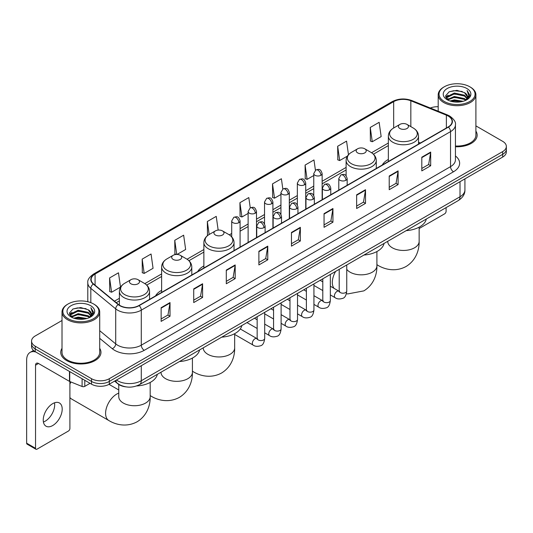 <?xml version="1.0" encoding="UTF-8"?>
<svg xmlns="http://www.w3.org/2000/svg" width="533" height="533" viewBox="0 0 533 533"><rect width="100%" height="100%" fill="white"/><g stroke="black" fill="none" stroke-linecap="round" stroke-linejoin="round"><path stroke-width="0.8" d="M161.632 290.358A22.199 12.819 0 0 0 155.536 295.915M203.873 265.967A22.199 12.819 0 0 0 197.776 271.524M388.357 159.46A22.199 12.819 0 0 0 382.261 165.017M125.915 386.858A12.565 7.255 180 0 1 117.96 383.893L114.595 381.115M62.008 320.5L35.238 335.95A12.565 7.255 0 0 0 31.56 341.08L31.56 346.557A12.565 7.255 0 0 0 35.238 351.687L91.523 384.18A12.565 7.255 0 0 0 109.292 384.18L502.672 157.068A12.565 7.255 0 0 0 506.35 151.932L506.35 149.2A12.565 7.255 0 0 1 502.672 154.33A12.565 7.255 0 0 0 506.35 149.2L506.35 146.462A12.565 7.255 0 0 0 502.672 141.332L475.902 125.881M31.56 341.08A12.565 7.255 0 0 0 35.238 346.21L91.523 378.703A12.565 7.255 0 0 0 109.292 378.703L109.292 381.441L502.672 154.33L109.292 381.441A12.565 7.255 0 0 1 91.523 381.441A12.565 7.255 0 0 0 109.292 381.441L109.292 384.18M35.238 346.21L35.238 348.948L91.523 381.441L35.238 348.948A12.565 7.255 0 0 1 31.56 343.818A12.565 7.255 0 0 0 35.238 348.948L35.238 351.687M62.008 348.329A20.107 11.606 0 0 0 60.749 352.366A20.107 11.606 0 0 0 66.638 360.575A20.107 11.606 0 0 0 88.551 363.093A20.107 11.606 0 0 0 100.964 352.366A20.107 11.606 0 0 0 99.711 348.329A20.107 11.606 0 0 1 100.964 352.366A20.107 11.606 0 0 1 88.551 363.093A20.107 11.606 0 0 1 66.638 360.575A20.107 11.606 0 0 1 60.749 352.366A20.107 11.606 0 0 1 62.008 348.329M448.166 116.021A13.405 7.742 180 0 1 452.091 121.491A13.405 7.742 180 0 1 448.166 126.967L138.913 305.509A13.405 7.742 180 0 1 118.459 304.476L93.568 283.956A13.405 7.742 180 0 1 91.143 279.519A13.405 7.742 180 0 1 95.074 274.042L393.667 101.65A13.405 7.742 180 0 1 410.836 100.784L446.374 115.155A13.405 7.742 180 0 1 448.166 116.021M448.4 115.881A13.738 7.935 0 0 0 446.567 114.995L411.023 100.624A13.738 7.935 0 0 0 393.427 101.517L94.834 273.909A13.738 7.935 0 0 0 93.295 284.069L118.179 304.59A13.738 7.935 0 0 0 139.153 305.649L448.4 127.101A13.738 7.935 0 0 0 448.4 115.881M161.133 307.701L161.133 321.379L170.02 316.249L170.02 302.571L161.133 307.701M161.133 318.954L167.975 315.003L169.98 303.024A3.351 1.932 -120 0 0 170.02 302.571M167.915 315.036L170.02 316.249M193.719 288.886L193.719 302.571L202.6 297.441L202.6 283.756L193.719 288.886M193.719 300.139L200.561 296.188L202.567 284.209A3.351 1.932 -120 0 0 202.6 283.756M200.501 296.221L202.6 297.441M226.298 270.071L226.298 283.756L235.186 278.626L235.186 264.941L226.298 270.071M226.298 281.331L233.141 277.38L235.153 265.401A3.351 1.932 -120 0 0 235.186 264.941M233.081 277.413L235.186 278.626M258.885 251.263L258.885 264.941L267.773 259.811L267.773 246.133L258.885 251.263M258.885 262.516L265.727 258.565L267.733 246.586A3.351 1.932 -120 0 0 267.773 246.133M265.667 258.598L267.773 259.811M421.803 157.202L421.803 170.886L430.691 165.75L430.691 152.072L421.803 157.202M421.803 168.455L428.645 164.504L430.651 152.525A3.351 1.932 -120 0 0 430.691 152.072M428.585 164.537L430.691 165.75M389.217 176.017L389.217 189.695L398.104 184.565L398.104 170.886L389.217 176.017M389.217 187.27L396.066 183.319L398.071 171.34A3.351 1.932 -120 0 0 398.104 170.886M396.006 183.352L398.104 184.565M356.637 194.825L356.637 208.51L365.518 203.379L365.518 189.695L356.637 194.825M356.637 206.078L363.479 202.127L365.485 190.148A3.351 1.932 -120 0 0 365.518 189.695M363.419 202.16L365.518 203.379M324.051 213.64L324.051 227.318L332.938 222.188L332.938 208.51L324.051 213.64M324.051 224.893L330.893 220.942L332.898 208.963A3.351 1.932 -120 0 0 332.938 208.51M330.833 220.975L332.938 222.188M291.464 232.448L291.464 246.133L300.352 241.003L300.352 227.318L291.464 232.448M291.464 243.701L298.313 239.75L300.319 227.771A3.351 1.932 -120 0 0 300.352 227.318M298.253 239.79L300.352 241.003M455.442 146.748A20.107 11.606 0 0 0 477.162 135.175A20.107 11.606 0 0 0 475.902 131.138A20.107 11.606 0 0 1 477.162 135.175A20.107 11.606 0 0 1 455.442 146.748M109.292 378.703L502.672 151.592A12.565 7.255 0 0 0 506.35 146.462M438.199 106.727A12.565 7.255 0 0 0 430.318 108.019M177.036 254.454L185.651 249.484L183.645 235.186L174.757 240.316L174.904 253.915M142.171 259.131L144.183 273.422L153.064 268.292L151.059 254.001L142.171 259.131L142.318 272.729M109.591 277.94L111.597 292.237L120.485 287.107L118.479 272.809L109.591 277.94L109.731 291.538M282.836 189.028L281.397 178.748L272.51 183.878L272.649 197.476M315.423 170.24L313.977 159.94L305.096 165.07L305.236 178.668M348.469 154.71L346.563 141.125L337.675 146.255L337.822 159.853M370.262 127.447L372.267 141.738L381.155 136.608L379.15 122.317L370.262 127.447L370.402 141.045M218.157 230.096L216.231 216.371L207.344 221.508L207.484 235.106M250.25 207.83L248.811 197.563L239.923 202.693L240.07 216.291M239.923 202.693L241.929 216.991L248.118 213.413M241.929 216.991L239.923 216.238M272.51 183.878L274.515 198.176L280.938 194.465M274.515 198.176L272.51 197.423M305.096 165.07L307.101 179.361L313.757 175.517M307.101 179.361L305.096 178.615M337.675 146.255L339.681 160.553L347.409 156.089M339.681 160.553L337.675 159.8M372.267 141.738L370.262 140.992M207.97 235.286L207.344 235.053M207.344 221.508L209.169 234.507A13.851 8.002 0 0 0 209.156 245.826A13.851 8.002 0 0 0 228.75 245.826A13.851 8.002 0 0 0 228.75 234.513L222.508 230.909A5.03 2.905 0 0 0 215.399 230.909A5.03 2.905 0 0 0 215.399 235.013A5.03 2.905 0 0 0 222.508 235.013A5.03 2.905 0 0 0 222.508 230.909L228.75 234.513C232.161 236.539 233.92 239.23 234.034 242.588A15.084 8.708 0 0 1 224.726 250.63A15.084 8.708 0 0 1 208.29 248.744A15.084 8.708 0 0 1 203.873 242.588C203.986 239.23 205.745 236.539 209.156 234.513L215.399 230.909M176.343 254.454L174.757 253.861M174.757 240.316L176.743 254.448M144.183 273.422L142.171 272.676M111.597 292.237L109.591 291.484M419.145 228.544L444.609 213.846A2.092 1.213 120 0 0 446.094 211.281L446.094 207.61M444.315 101.483A18.015 10.4 0 0 0 469.786 101.483A18.015 10.4 0 0 0 469.786 86.779L470.379 87.119A18.848 10.887 0 0 1 475.902 94.814A18.848 10.887 0 0 1 464.263 104.868A18.848 10.887 0 0 1 443.723 102.509A18.848 10.887 0 0 1 438.199 94.814A18.848 10.887 0 0 1 443.723 87.119L444.315 86.779A18.015 10.4 0 0 0 444.315 101.483M455.442 146.015A18.848 10.887 0 0 0 475.902 135.175L475.902 94.814M449.992 100.99L454.343 99.878L463.157 101.29M451.238 101.37L454.343 100.737L461.864 101.61M447.3 99.584L454.343 96.46L464.456 98.592L466.082 99.944M447.72 99.951L454.343 97.312L464.456 99.451L465.635 100.351M446.701 99.011L446.934 96.746L454.343 93.035L464.456 95.174L467.228 98.312M446.614 98.598L446.934 97.599L454.343 93.895L464.456 96.027L467.028 98.725M465.529 100.437A10.473 6.05 0 0 0 467.528 96.886A10.473 6.05 0 0 0 464.456 92.609L467.521 97.093M466.828 88.485A13.825 7.982 0 0 0 447.307 88.471A13.825 7.982 0 0 0 447.214 99.738A13.825 7.982 0 0 0 447.274 99.771A13.825 7.982 0 0 0 466.888 99.738A13.825 7.982 0 0 0 466.828 88.485M464.456 92.609L456.934 90.363L449.199 91.783L445.615 95.833L447.993 100.151M466.382 100.017L469.726 95.78L469.793 95.021L467.075 90.477L468.787 95.567L465.635 100.384M470.379 87.119L469.786 86.779A18.015 10.4 0 0 0 444.315 86.779M467.075 90.477L469.786 95.194M449.019 91.876L453.756 90.703L462.238 91.463M445.755 97.379L447.3 96.167M450.698 94.714L453.756 94.128L461.938 94.794M450.698 98.139L453.756 97.546L461.938 98.219M451.324 101.397L453.756 100.964L461.858 101.616M445.661 97.039L448.2 95.24M447.014 99.338L448.2 98.658M399.883 128.506A5.03 2.905 0 0 0 406.992 128.506A5.03 2.905 0 0 0 406.992 124.402L413.235 128.007A13.851 8.002 0 0 1 413.235 139.313A13.851 8.002 0 0 1 393.64 139.313A13.851 8.002 0 0 1 393.64 128.007C390.229 130.032 388.47 132.724 388.357 136.075A15.084 8.708 0 0 0 392.774 142.238A15.084 8.708 0 0 0 409.211 144.123A15.084 8.708 0 0 0 418.518 136.075C418.405 132.724 416.646 130.032 413.235 128.007L406.992 124.402A5.03 2.905 0 0 0 399.883 124.402A5.03 2.905 0 0 0 399.883 128.506M406.206 230.642A23.039 13.305 0 0 0 426.307 219.036M357.643 152.891A5.03 2.905 0 0 0 364.752 152.891A5.03 2.905 0 0 0 364.752 148.787L370.995 152.391A13.851 8.002 0 0 1 370.995 163.704A13.851 8.002 0 0 1 351.4 163.704A13.851 8.002 0 0 1 351.4 152.391C347.989 154.417 346.23 157.108 346.117 160.466A15.084 8.708 0 0 0 350.534 166.622A15.084 8.708 0 0 0 366.97 168.508A15.084 8.708 0 0 0 376.278 160.466C376.165 157.108 374.406 154.417 370.995 152.391L364.752 148.787A5.03 2.905 0 0 0 357.643 148.787A5.03 2.905 0 0 0 357.643 152.891M363.966 255.027A23.039 13.305 0 0 0 384.066 243.421M221.721 337.149A23.039 13.305 0 0 0 241.829 325.543M173.158 259.404A5.03 2.905 0 0 0 180.267 259.404A5.03 2.905 0 0 0 180.267 255.3L186.51 258.898A13.851 8.002 0 0 1 186.51 270.211A13.851 8.002 0 0 1 166.916 270.211A13.851 8.002 0 0 1 166.916 258.898C163.504 260.93 161.746 263.622 161.632 266.973A15.084 8.708 0 0 0 166.049 273.129A15.084 8.708 0 0 0 182.486 275.021A15.084 8.708 0 0 0 191.793 266.973C191.68 263.622 189.921 260.93 186.51 258.898L180.267 255.3A5.03 2.905 0 0 0 173.158 255.3A5.03 2.905 0 0 0 173.158 259.404M179.481 361.541A23.039 13.305 0 0 0 199.589 349.934M70.909 381.968A15.71 9.068 120 0 0 69.896 384.16M69.896 397.538A15.71 9.068 120 0 0 71.522 398.984L108.845 420.53A15.71 9.068 -60 0 1 106.44 407.938A15.71 9.068 -60 0 1 116.7 394.1A15.71 9.068 -60 0 1 118.766 393.127M130.918 283.789A5.03 2.905 0 0 0 138.027 283.789A5.03 2.905 0 0 0 138.027 279.685L144.27 283.289A13.851 8.002 0 0 1 144.27 294.602A13.851 8.002 0 0 1 124.675 294.602A13.851 8.002 0 0 1 124.675 283.289C121.264 285.315 119.505 288.007 119.392 291.364A15.084 8.708 0 0 0 123.809 297.521A15.084 8.708 0 0 0 140.246 299.406A15.084 8.708 0 0 0 149.553 291.364C149.44 288.007 147.681 285.315 144.27 283.289L138.027 279.685A5.03 2.905 0 0 0 130.918 279.685A5.03 2.905 0 0 0 130.918 283.789M136.521 385.972A23.039 13.305 0 0 0 157.348 374.319M54.506 402.801A13.405 7.742 -60 0 1 45.198 421.19A13.405 7.742 -60 0 1 43.406 422.029M52.714 425.534A13.405 7.742 120 0 0 61.475 413.721A13.405 7.742 120 0 0 59.423 402.975A13.405 7.742 120 0 0 52.714 403.641A13.405 7.742 120 0 0 43.959 415.454A13.405 7.742 120 0 0 46.011 426.193A13.405 7.742 120 0 0 52.714 425.534M84.78 380.289L84.78 386.358L90.037 383.32M35.864 352.046A16.756 9.674 -120 0 0 30.121 352.393A16.756 9.674 -120 0 0 26.65 360.061L26.65 443.183L35.538 448.313L35.538 365.198A4.191 2.418 60 0 1 36.404 363.279A4.191 2.418 60 0 1 38.496 363.486L69.47 381.368L69.47 371.448M35.538 448.313A2.092 1.213 120 0 0 35.971 449.272L27.083 444.142A2.092 1.213 -60 0 1 26.65 443.183M35.971 449.272A2.092 1.213 120 0 0 37.017 449.166L68.417 431.037A2.092 1.213 120 0 0 69.896 428.472L69.896 381.561M84.78 386.358A2.092 1.213 180 0 1 82.102 386.492L69.75 381.501A2.092 1.213 180 0 1 69.47 381.368M68.117 318.674A18.015 10.4 0 0 0 93.595 318.674A18.015 10.4 0 0 0 93.595 303.97L94.188 304.31A18.848 10.887 0 0 1 99.711 312.005A18.848 10.887 0 0 1 88.072 322.065A18.848 10.887 0 0 1 67.531 319.7A18.848 10.887 0 0 1 62.008 312.005A18.848 10.887 0 0 1 67.524 304.31L68.117 303.97A18.015 10.4 0 0 0 68.117 318.674M62.008 312.005L62.008 352.366A18.848 10.887 0 0 0 67.531 360.061A18.848 10.887 0 0 0 88.072 362.427A18.848 10.887 0 0 0 99.711 352.366L99.711 312.005M73.801 318.188L78.144 317.075L86.959 318.487M75.046 318.567L78.144 317.928L85.673 318.807M71.102 316.775L78.144 313.651L88.265 315.789L89.89 317.135M71.522 317.148L78.144 314.51L88.265 316.642L89.437 317.541M70.509 316.209L70.742 313.937L78.144 310.233L88.265 312.365L91.03 315.509M70.416 315.789L70.742 314.79L78.144 311.085L88.265 313.224L90.837 315.916M89.331 317.628A10.473 6.05 0 0 0 91.33 314.077A10.473 6.05 0 0 0 88.265 309.8L91.323 314.283M90.63 305.682A13.825 7.982 0 0 0 71.116 305.662A13.825 7.982 0 0 0 71.022 316.935A13.825 7.982 0 0 0 71.082 316.968A13.825 7.982 0 0 0 90.69 316.935A13.825 7.982 0 0 0 90.63 305.682M88.265 309.8L80.736 307.554L73.008 308.98L69.423 313.031L71.795 317.348M90.19 317.208L93.528 312.971L93.595 312.211L90.877 307.674L92.589 312.758L89.444 317.581M94.188 304.31L93.595 303.97A18.015 10.4 0 0 0 68.117 303.97M90.877 307.674L93.595 312.385M72.828 309.067L77.558 307.901L86.046 308.66M69.556 314.57L71.102 313.357M74.507 311.912L77.558 311.319L85.74 311.992M74.507 315.329L77.558 314.736L85.74 315.409M75.133 318.587L77.558 318.161L85.66 318.807M69.47 314.237L72.002 312.431M70.816 316.535L72.002 315.849M116.461 380.042A16.756 9.674 0 0 0 117.586 380.755A16.756 9.674 0 0 0 141.285 380.755L460.012 196.744A16.756 9.674 0 0 0 464.923 189.901C465.043 194.059 462.831 197.616 458.28 200.575L139.553 384.593A8.381 4.837 60 0 0 141.285 380.755L141.285 365.711M460.012 181.693L460.012 196.744A8.381 4.837 60 0 1 458.28 200.575M115.781 380.429A8.381 5.603 129.5 0 0 117.247 383.154L114.702 381.055M502.672 157.068L502.672 151.592M91.523 384.18L91.523 378.703M455.442 155.969A20.947 12.092 180 0 1 453.496 171.773L144.25 350.314A4.191 2.418 60 0 1 141.285 345.184L450.538 166.642A16.756 9.674 0 0 0 455.442 159.8L455.442 124.775A16.756 9.674 180 0 1 450.538 131.618A4.191 2.418 -120 0 0 448.4 127.101M144.25 350.314A20.947 12.092 180 0 1 114.628 350.314A20.947 12.092 180 0 1 112.276 348.702L99.711 338.335M118.179 304.59A4.191 2.805 129.5 0 0 115.708 308.867L115.708 343.892A16.756 9.674 0 0 0 117.586 345.184A16.756 9.674 0 0 0 141.285 345.184L141.285 310.159A16.756 9.674 180 0 1 115.708 308.867L90.823 288.346A16.756 9.674 180 0 1 87.792 282.803L87.792 301.725M455.442 124.775C456.001 122.157 454.076 119.239 449.665 116.021L447.467 114.948A4.191 1.959 112 0 0 446.567 114.995M447.467 114.948L411.922 100.584C404.987 98.125 398.398 98.478 392.161 101.65A4.191 2.418 60 0 1 393.427 101.517M94.834 273.909A4.191 2.418 -120 0 0 93.568 274.042C89.218 277.167 87.299 280.085 87.792 282.803M93.295 284.069A4.191 2.805 129.5 0 0 90.823 288.346L90.823 302.657M411.922 100.584A4.191 1.959 112 0 0 411.023 100.624M139.153 305.649A4.191 2.418 60 0 1 141.285 310.159L450.538 131.618L450.538 166.642A4.191 2.418 60 0 0 453.496 171.773M99.711 330.7L115.708 343.892A4.191 2.805 -50.5 0 1 112.276 348.702M95.074 274.042L95.074 285.195M446.374 115.155L446.374 128M410.836 100.784L410.836 126.621M420.437 142.977L418.518 142.198M393.667 101.65L393.667 127.987M388.357 143.024L371.548 152.731M346.117 167.415L322.139 181.26M313.757 186.097L305.729 190.734M297.347 195.571L289.319 200.208M280.938 205.045L272.909 209.682M264.528 214.519L256.5 219.156M248.118 223.993L240.083 228.63M231.708 233.467L229.303 234.853M203.873 249.537L187.063 259.238M161.632 273.922L144.823 283.629M119.392 298.313L114.442 301.165M291.464 232.881L300.319 227.771M324.051 214.073L332.898 208.963M356.637 195.258L365.485 190.148M389.217 176.45L398.071 171.34M421.803 157.635L430.651 152.525M258.885 251.696L267.733 246.586M226.298 270.511L235.153 265.401M193.719 289.319L202.567 284.209M161.133 308.134L169.98 303.024M419.145 227.165L419.145 241.376A15.71 9.068 180 0 1 414.547 247.792A15.71 9.068 180 0 1 392.328 247.792A15.71 9.068 180 0 1 387.724 241.376L387.764 241.995M419.145 241.376C419.358 249.264 416.426 260.157 406.086 266.487C395.433 272.276 384.533 269.372 377.81 265.247A15.71 9.068 -60 0 1 376.904 264.588M376.904 251.556L376.904 265.767A15.71 9.068 180 0 1 372.307 272.176A15.71 9.068 180 0 1 350.088 272.176A15.71 9.068 180 0 1 346.75 269.325M334.104 288.393A15.71 9.068 -60 0 1 335.63 271.39M234.66 333.678L234.66 347.889A15.71 9.068 180 0 1 230.063 354.305A15.71 9.068 180 0 1 207.843 354.305A15.71 9.068 180 0 1 203.246 347.889L203.28 348.502M234.66 347.889C234.873 355.778 231.942 366.671 221.601 373C210.955 378.79 200.055 375.885 193.326 371.754A15.71 9.068 -60 0 1 192.42 371.095M192.42 358.063L192.42 372.274A15.71 9.068 180 0 1 187.823 378.69A15.71 9.068 180 0 1 165.603 378.69A15.71 9.068 180 0 1 161.006 372.274L161.039 372.893M192.42 372.274C192.633 380.162 189.701 391.055 179.361 397.385C168.714 403.175 157.815 400.27 151.086 396.139A15.71 9.068 -60 0 1 150.179 395.486M150.179 382.454L150.179 396.665A15.71 9.068 180 0 1 145.582 403.075A15.71 9.068 180 0 1 123.363 403.075A15.71 9.068 180 0 1 118.766 396.665L118.799 397.278M345.944 180.274A4.191 2.418 0 0 0 347.17 178.562C345.471 173.185 343.818 174.258 340.887 174.931A4.191 2.418 60 0 1 342.979 175.144A4.191 2.418 -120 0 1 345.944 180.274A4.191 2.418 0 0 1 340.014 180.274A4.191 2.418 0 0 1 338.788 178.562L340.887 174.931M330.34 294.922L335.17 297.714A3.771 2.179 -60 0 1 334.591 294.689A3.771 2.179 -60 0 1 337.056 291.364A3.771 2.179 -60 0 1 337.222 291.278A3.771 2.179 -60 0 1 338.941 291.178L330.34 286.214M339.428 291.558L339.088 291.837L339.208 291.025A3.771 2.179 -0 0 0 340.314 292.564A3.771 2.179 -0 0 0 345.471 292.657A3.771 2.179 -0 0 0 346.75 291.025C346.23 295.402 344.878 297.847 342.679 298.36C339.534 299.319 337.029 299.1 335.17 297.714M329.534 189.748A4.191 2.418 0 0 0 330.76 188.036C329.061 182.666 327.409 183.732 324.477 184.411A4.191 2.418 60 0 1 326.569 184.618A4.191 2.418 -120 0 1 329.534 189.748A4.191 2.418 0 0 1 323.604 189.748A4.191 2.418 0 0 1 322.378 188.036L324.477 184.411M313.93 304.396L318.761 307.188A3.771 2.179 -60 0 1 318.181 304.163A3.771 2.179 -60 0 1 320.646 300.839A3.771 2.179 -60 0 1 320.813 300.752A3.771 2.179 -60 0 1 322.532 300.652L313.93 295.688M323.011 301.032L322.678 301.312L322.798 300.499A3.771 2.179 -0 0 0 323.904 302.038A3.771 2.179 -0 0 0 329.061 302.131A3.771 2.179 -0 0 0 330.34 300.499C329.82 304.876 328.468 307.321 326.269 307.834C323.118 308.794 320.619 308.58 318.761 307.188M313.118 199.222A4.191 2.418 0 0 0 314.35 197.51C312.644 192.14 310.992 193.206 308.061 193.885A4.191 2.418 60 0 1 310.159 194.092A4.191 2.418 -120 0 1 313.118 199.222A4.191 2.418 0 0 1 307.195 199.222A4.191 2.418 0 0 1 305.969 197.51L308.061 193.885M297.521 313.87L302.351 316.662A3.771 2.179 -60 0 1 301.771 313.637A3.771 2.179 -60 0 1 304.236 310.319A3.771 2.179 -60 0 1 304.403 310.226A3.771 2.179 -60 0 1 306.122 310.133L297.521 305.162M306.602 310.512L306.268 310.786L306.388 309.973A3.771 2.179 -0 0 0 307.494 311.512A3.771 2.179 -0 0 0 312.651 311.605A3.771 2.179 -0 0 0 313.93 309.973C313.411 314.35 312.058 316.795 309.86 317.308C306.708 318.268 304.203 318.054 302.351 316.662M296.708 208.696A4.191 2.418 0 0 0 297.94 206.984C296.235 201.614 294.582 202.68 291.651 203.359A4.191 2.418 60 0 1 293.75 203.566A4.191 2.418 -120 0 1 296.708 208.696A4.191 2.418 0 0 1 290.785 208.696A4.191 2.418 0 0 1 289.559 206.984L291.651 203.359M281.111 323.344L285.941 326.136A3.771 2.179 -60 0 1 285.362 323.111A3.771 2.179 -60 0 1 287.827 319.793A3.771 2.179 -60 0 1 287.993 319.7A3.771 2.179 -60 0 1 289.705 319.607L281.111 314.637M290.192 319.987L289.859 320.26L289.979 319.447A3.771 2.179 -0 0 0 291.085 320.986A3.771 2.179 -0 0 0 296.241 321.079A3.771 2.179 -0 0 0 297.521 319.447C297.001 323.824 295.648 326.269 293.45 326.782C290.298 327.742 287.793 327.529 285.941 326.136M280.298 218.17A4.191 2.418 0 0 0 281.524 216.458C279.825 211.088 278.173 212.154 275.241 212.834A4.191 2.418 60 0 1 277.34 213.04A4.191 2.418 -120 0 1 280.298 218.17A4.191 2.418 0 0 1 274.375 218.17A4.191 2.418 0 0 1 273.149 216.458L275.241 212.834M264.694 332.819L269.531 335.61A3.771 2.179 -60 0 1 268.952 332.585A3.771 2.179 -60 0 1 271.41 329.267A3.771 2.179 -60 0 1 271.583 329.174A3.771 2.179 -60 0 1 273.296 329.081L264.694 324.111M273.782 329.461L273.449 329.74L273.569 328.921A3.771 2.179 -0 0 0 274.675 330.46A3.771 2.179 -0 0 0 279.832 330.553A3.771 2.179 -0 0 0 281.111 328.921C280.591 333.298 279.232 335.743 277.04 336.256C273.889 337.216 271.384 337.003 269.531 335.61M263.888 227.644A4.191 2.418 0 0 0 265.114 225.932C263.415 220.562 261.763 221.628 258.831 222.308A4.191 2.418 60 0 1 260.93 222.514A4.191 2.418 -120 0 1 263.888 227.644A4.191 2.418 0 0 1 257.965 227.644A4.191 2.418 0 0 1 256.739 225.932L258.831 222.308M234.66 334.431L253.115 345.084A3.771 2.179 -60 0 1 252.542 342.059A3.771 2.179 -60 0 1 255.001 338.741A3.771 2.179 -60 0 1 255.167 338.648A3.771 2.179 -60 0 1 256.886 338.555L240.29 328.968M257.372 338.935L257.039 339.215L257.159 338.395A3.771 2.179 -0 0 0 258.258 339.934A3.771 2.179 -0 0 0 263.422 340.027A3.771 2.179 -0 0 0 264.694 338.395C264.181 342.772 262.822 345.224 260.63 345.73C257.479 346.69 254.974 346.477 253.115 345.084M320.913 175.297A4.191 2.418 0 0 0 322.139 173.585C320.44 168.215 318.787 169.281 315.856 169.96A4.191 2.418 60 0 1 317.948 170.167A4.191 2.418 -120 0 1 320.913 175.297A4.191 2.418 0 0 1 314.99 175.297A4.191 2.418 0 0 1 313.757 173.585L315.856 169.96M304.503 184.771A4.191 2.418 0 0 0 305.729 183.059C304.03 177.689 302.378 178.755 299.446 179.434A4.191 2.418 60 0 1 301.538 179.641A4.191 2.418 -120 0 1 304.503 184.771A4.191 2.418 0 0 1 298.573 184.771A4.191 2.418 0 0 1 297.347 183.059L299.446 179.434M288.093 194.245A4.191 2.418 0 0 0 289.319 192.533C287.62 187.163 285.968 188.229 283.036 188.909A4.191 2.418 60 0 1 285.128 189.115A4.191 2.418 -120 0 1 288.093 194.245A4.191 2.418 0 0 1 282.164 194.245A4.191 2.418 0 0 1 280.938 192.533L283.036 188.909M271.677 203.719A4.191 2.418 0 0 0 272.909 202.007C271.204 196.637 269.551 197.703 266.62 198.383A4.191 2.418 60 0 1 268.719 198.589A4.191 2.418 -120 0 1 271.677 203.719A4.191 2.418 0 0 1 265.754 203.719A4.191 2.418 0 0 1 264.528 202.007L266.62 198.383M255.267 213.193A4.191 2.418 0 0 0 256.5 211.481C254.794 206.111 253.142 207.177 250.21 207.857A4.191 2.418 60 0 1 252.309 208.063A4.191 2.418 -120 0 1 255.267 213.193A4.191 2.418 0 0 1 249.344 213.193A4.191 2.418 0 0 1 248.118 211.481L250.21 207.857M238.857 222.667A4.191 2.418 0 0 0 240.083 220.955C238.384 215.585 236.732 216.651 233.8 217.331A4.191 2.418 60 0 1 235.899 217.537A4.191 2.418 -120 0 1 238.857 222.667A4.191 2.418 0 0 1 232.934 222.667A4.191 2.418 0 0 1 231.708 220.955L233.8 217.331M35.538 365.198L38.496 363.486M69.75 371.608L69.75 381.501M82.102 386.492L82.102 378.736M139.553 384.593C132.81 387.984 126.068 387.984 119.325 384.593L117.247 383.154M464.923 189.901L464.923 178.861M392.161 101.65L93.568 274.042M388.357 145.576L373.426 154.197M346.117 169.967L322.139 183.805M313.757 188.642L305.729 193.279M297.347 198.116L289.319 202.753M280.938 207.59L272.909 212.227M264.528 217.071L256.5 221.708M248.118 226.545L240.083 231.182M231.708 236.019L231.182 236.319M203.873 252.089L188.942 260.71M161.632 276.474L146.702 285.095M119.392 300.859L116.261 302.671M446.581 98.865L446.581 98.172M438.199 111.204L438.199 94.814M377.81 265.247L376.904 264.721M418.518 144.083L418.518 136.075M388.357 161.499L388.357 136.075M399.883 124.402L393.64 128.007M376.904 265.767C377.117 273.656 374.186 284.549 363.846 290.878L347.769 293.923L346.403 293.71M376.278 168.468L376.278 160.466M346.117 175.783L346.117 160.466M357.643 148.787L351.4 152.391M193.326 371.754L192.42 371.235M234.034 250.59L234.034 242.588M203.873 268.006L203.873 242.588M151.086 396.139L150.179 395.619M191.793 274.981L191.793 266.973M161.632 292.39L161.632 266.973M173.158 255.3L166.916 258.898M150.179 396.665C150.393 404.554 147.461 415.447 137.121 421.776C126.474 427.566 115.574 424.661 108.845 420.53M149.553 299.366L149.553 291.364M119.392 305.162L119.392 291.364M130.918 279.685L124.675 283.289M118.766 389.976L109.005 384.34M118.766 384.486L118.766 396.665M339.708 291.484L338.941 291.178M346.75 264.968L346.75 291.025M347.17 185.277L347.17 178.562M322.798 290.572L313.93 285.448M339.208 269.325L339.208 291.025M338.788 190.114L338.788 178.562M322.798 281.864L320.146 280.331M323.298 300.958L322.532 300.652M330.34 274.442L330.34 300.499M330.76 194.752L330.76 188.036M306.388 300.046L297.521 294.922M322.798 278.799L322.798 300.499M322.378 199.589L322.378 188.036M306.388 291.338L303.737 289.805M306.881 310.433L306.122 310.133M313.93 283.916L313.93 309.973M314.35 204.226L314.35 197.51M289.979 309.52L281.111 304.396M306.388 288.273L306.388 309.973M305.969 209.063L305.969 197.51M289.979 300.812L287.32 299.279M290.472 319.907L289.705 319.607M297.521 293.39L297.521 319.447M297.94 213.7L297.94 206.984M273.569 318.994L264.694 313.87M289.979 297.747L289.979 319.447M289.559 218.537L289.559 206.984M273.569 310.286L270.911 308.754M274.062 329.381L273.296 329.081M281.111 302.864L281.111 328.921M281.524 223.174L281.524 216.458M257.159 328.468L246.959 322.578M273.569 307.221L273.569 328.921M273.149 228.011L273.149 216.458M257.159 319.76L254.501 318.228M257.652 338.855L256.886 338.555M264.694 312.338L264.694 338.395M265.114 232.648L265.114 225.932M257.159 316.695L257.159 338.395M256.739 237.485L256.739 225.932M322.139 199.728L322.139 173.585M313.757 195.371L313.757 173.585M305.729 209.203L305.729 183.059M297.347 204.845L297.347 183.059M289.319 218.677L289.319 192.533M280.938 214.319L280.938 192.533M272.909 228.151L272.909 202.007M264.528 223.793L264.528 202.007M256.5 237.625L256.5 211.481M248.118 242.462L248.118 211.481M240.083 247.099L240.083 220.955M231.708 236.859L231.708 220.955M30.121 352.393L33.512 350.434M70.383 316.062L70.383 315.363"/></g></svg>
